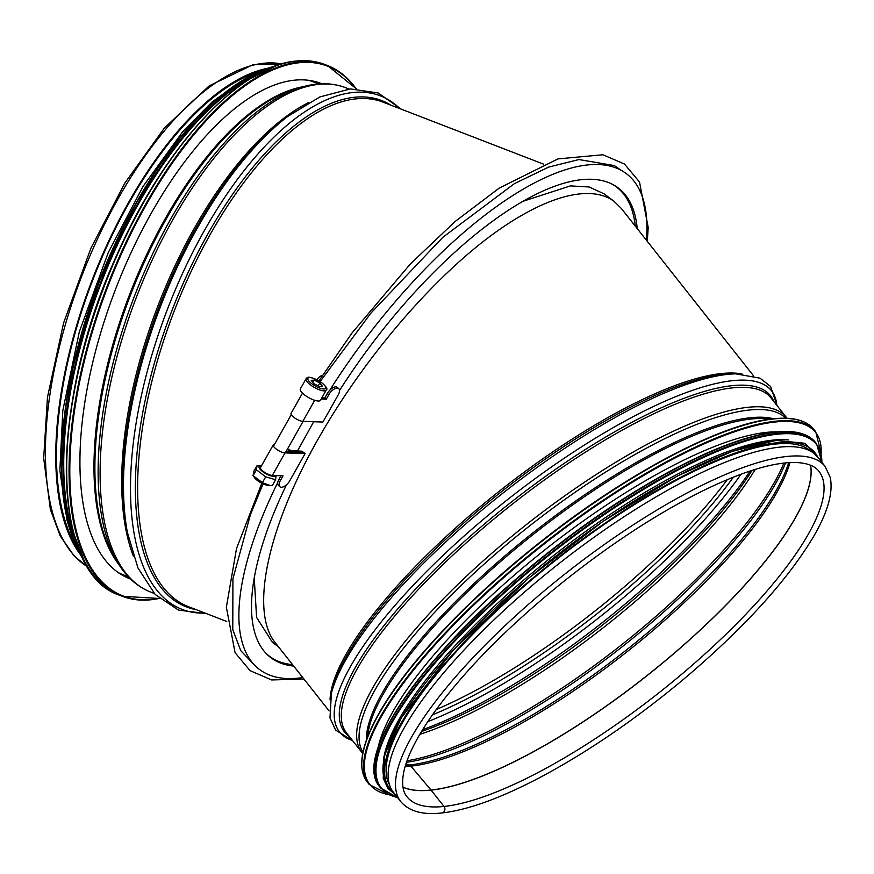 <?xml version="1.0" encoding="UTF-8"?>
<svg xmlns="http://www.w3.org/2000/svg" width="874" height="874" viewBox="0 0 874 874"><rect width="100%" height="100%" fill="white"/><g stroke="black" fill="none" stroke-linecap="round" stroke-linejoin="round"><path stroke-width="1.31" d="M79.687 553.646A270.372 119.651 -68.9 0 1 92.262 279.669A270.372 119.651 -68.9 0 1 267.138 68.38M75.492 545.114A269.017 119.05 -68.9 0 1 92.819 279.888A269.017 119.05 -68.9 0 1 258.289 71.876M277.484 645.536L272.415 642.314L256.595 617.448L254.225 577.845M297.488 450.984L313.679 421.738M523.515 201.107L570.394 185.9L589.142 186.981L604.109 193.853L614.171 201.424C588.147 182.109 536.592 198.726 478.755 245.059C420.875 291.665 359.662 365.616 317.983 439.305C267.073 528.803 249.735 611.855 275.463 642.991L329.148 710.955M753.486 375.765L621.25 208.362L614.171 201.424M405.951 763.898L409.251 765.012L405.951 763.898M405.492 765.329A264.21 75.109 141.7 0 0 409.251 765.012A4.075 3.562 84 0 1 410.867 766.137A4.075 3.562 -96 0 0 409.251 765.012A264.21 75.109 141.7 0 0 628.996 647.929A264.21 75.109 141.7 0 0 788.709 462.619M405.132 766.564A263.577 74.935 141.7 0 0 410.867 766.137L431.024 790.041L410.867 766.137A263.577 74.935 141.7 0 0 631.793 647.973A263.577 74.935 141.7 0 0 789.998 462.554M402.98 787.146A262.495 74.618 141.7 0 0 431.024 790.041A2.72 2.382 84 0 1 431.079 790.118A2.72 2.382 -96 0 0 431.024 790.041A262.495 74.618 141.7 0 0 674.062 653.304A262.495 74.618 141.7 0 0 810.515 465.23M402.99 787.201A262.495 74.618 141.7 0 0 431.079 790.118L443.981 806.451L431.079 790.118A262.495 74.618 141.7 0 0 674.182 653.326A262.495 74.618 141.7 0 0 810.559 465.252M443.981 806.451A3.944 3.452 84 0 1 441.862 812.962L441.862 812.962A3.944 3.452 -96 0 0 443.981 806.451A262.495 74.618 141.7 0 0 701.319 657.215A262.495 74.618 141.7 0 0 818.927 471.326C814.863 465.864 806.986 462.914 795.318 462.477C772.004 462.149 739.415 472.473 697.528 493.46C653.49 515.977 608.348 545.747 562.08 582.761C507.204 627.259 464.509 670.544 434.028 712.605C417.237 736.279 407.153 756.054 403.777 771.939C401.559 783.29 402.619 791.56 406.967 796.749A262.495 74.618 141.7 0 0 443.981 806.451M817.769 457.135A270.372 76.857 141.7 0 0 557.951 564.418A270.372 76.857 141.7 0 0 393.431 792.325L400.784 801.633A270.372 76.857 141.7 0 1 565.303 573.726A270.372 76.857 141.7 0 1 825.111 466.443L817.769 457.135M777.27 431.876A269.017 76.475 141.7 0 0 766.4 432.39A269.017 76.475 141.7 0 0 536.472 556.574A269.017 76.475 141.7 0 0 378.234 747.084M788.501 439.95A269.017 76.475 141.7 0 0 772.54 440.157A269.017 76.475 141.7 0 0 537.761 568.297A269.017 76.475 141.7 0 0 383.489 759.877M811.312 451.563A269.017 76.475 141.7 0 0 775.609 444.047A269.017 76.475 141.7 0 0 516.13 593.217A269.017 76.475 141.7 0 0 389.509 784.765M130.576 579.058A265.478 117.487 -68.9 0 1 129.702 578.73A265.478 117.487 -68.9 0 1 105.82 316.508A265.478 117.487 -68.9 0 1 294.472 80.19A265.478 117.487 -68.9 0 1 321.02 83.434A265.478 117.487 -68.9 0 1 321.883 83.773M87.575 334.808A269.017 119.05 -68.9 0 1 125.834 235.751M637.222 228.584A274.141 103.143 126.9 0 0 613.209 184.731A274.141 103.143 126.9 0 0 339.516 390.514M635.289 226.126A273.835 103.034 126.9 0 0 612.313 184.261M322.036 376.038L321.872 375.929A8.15 2.141 124.5 0 0 316.792 379.698M318.671 380.703A8.15 2.141 -55.5 0 1 320.037 379.152M302.491 393.136L291.075 413.358A7.615 2.327 -150.6 0 0 294.855 418.067A7.615 2.327 -150.6 0 0 302.83 421.344L322.888 422.066L338.151 395.015A8.15 3.944 129.7 0 0 338.697 388.569A8.15 3.944 129.7 0 0 328.821 394.687L326.286 399.189L324.822 397.976L327.357 393.475A8.15 3.944 -50.3 0 1 337.233 387.357L338.697 388.569M324.822 397.976L321.818 397.867M326.286 399.189L321.173 399.014M287.24 449.476A7.615 2.327 29.4 0 0 293.915 451.967L303.475 452.415L302.022 451.202L292.462 450.744A5.441 1.661 -150.6 0 1 287.568 448.886M286.486 484.786A274.141 103.143 126.9 0 0 266.504 653.85A274.141 103.143 126.9 0 0 293.697 666.064M265.816 653.118A273.835 103.034 126.9 0 0 292.572 664.644M305.081 453.617L289.818 480.656A8.15 3.944 -50.3 0 1 279.953 486.774A8.15 3.944 -50.3 0 1 280.499 480.329L283.034 475.817L272.306 475.434A7.615 2.327 29.4 0 1 264.33 472.157A7.615 2.327 29.4 0 1 260.55 467.448L273.267 444.91A7.615 2.327 29.4 0 0 277.047 449.618A7.615 2.327 29.4 0 0 285.022 452.896L305.081 453.617L303.617 452.404L285.94 451.771M280.936 475.74L279.035 479.116A8.15 3.944 129.7 0 0 278.489 485.562L279.953 486.774M274.567 444.265L273.846 444.495A7.615 2.327 29.4 0 0 273.267 444.91M261.337 466.05A9.243 2.83 29.4 0 0 261.26 466.039A9.243 2.83 29.4 0 0 260.332 466.039A9.243 2.83 29.4 0 0 264.461 472.856A9.243 2.83 29.4 0 0 275.31 475.543M270.088 485.518L268.012 485.343A9.243 2.83 -150.6 0 1 254.629 477.794L253.034 475.598L262.397 482.656L270.088 485.518L272.284 485.605L275.583 479.76L265.696 476.811L256.388 469.83L256.989 465.787L261.26 466.039M275.583 479.76L276.075 475.576M256.989 465.787L253.689 471.621L253.099 475.664L256.388 469.83M265.696 476.811L262.397 482.656M326.21 390.099L320.485 400.237A11.548 3.529 -150.6 0 1 318.977 400.991A11.548 3.529 -150.6 0 1 306.698 396.425A11.548 3.529 -150.6 0 1 300.361 388.886L306.086 378.737A11.548 3.529 29.4 0 0 312.411 386.286A11.548 3.529 29.4 0 0 324.702 390.853A11.548 3.529 29.4 0 0 326.21 390.099C328.001 389.269 326.352 386.69 321.271 382.375C307.233 374.433 307.309 377.787 306.086 378.737M322.32 386.155L319.294 386.472L313.755 383.61L311.242 380.419L314.269 380.103L319.808 382.976L322.32 386.155M318.158 385.893L319.808 382.976M312.903 382.528L314.269 380.103M87.509 566.745A270.372 119.651 -68.9 0 1 81.916 275.671A270.372 119.651 -68.9 0 1 281.734 63.933M226.759 621.469L188.303 606.611A270.372 119.651 -68.9 0 1 174.112 311.286A270.372 119.651 -68.9 0 1 383.151 102.182L543.541 164.137M196.016 609.593A271.344 120.088 -68.9 0 1 171.97 310.456A271.344 120.088 -68.9 0 1 390.864 105.164M205.084 613.089A275.234 121.803 -68.9 0 1 167.633 308.773A275.234 121.803 -68.9 0 1 399.931 108.66M287.972 116.286L285.044 118.536A271.344 120.088 -68.9 0 0 126.664 528.552L127.331 532.19A275.234 121.803 -68.9 0 1 287.972 116.286L319.862 96.948L350.398 88.908L378.224 93.005L401.33 109.206M133.46 556.388A270.372 119.651 -68.9 0 1 158.194 305.135A270.372 119.651 -68.9 0 1 308.784 102.487M154.217 593.446L150.787 592.124A270.372 119.651 -68.9 0 1 136.595 296.789A270.372 119.651 -68.9 0 1 345.634 87.695L349.065 89.017M150.787 592.124C137.895 587.033 127.233 577.812 118.798 564.44A264.942 117.247 -68.9 0 1 129.745 294.145A264.942 117.247 -68.9 0 1 303.322 86.69L296.92 88.449A265.357 117.433 -68.9 0 0 130.718 294.516A265.357 117.433 -68.9 0 0 115.237 558.803L118.798 564.44A269.531 119.279 -68.9 0 1 134.52 295.991A269.531 119.279 -68.9 0 1 303.344 86.679C318.573 82.451 332.677 82.79 345.634 87.695M436.224 709.557A269.017 76.475 141.7 0 0 727.343 479.597M406.476 762.314A268.384 76.3 141.7 0 0 622.692 646.367A268.384 76.3 141.7 0 0 785.551 462.881M407.022 760.762A269.017 76.475 141.7 0 0 621.501 644.87A269.017 76.475 141.7 0 0 783.912 463.056M419.804 734.368A269.017 76.475 141.7 0 0 755.267 469.371M421.519 731.494A270.47 76.89 141.7 0 0 752.077 470.376M422.623 729.692A274.36 77.994 141.7 0 0 750.078 471.031M427.79 721.64A274.36 77.994 141.7 0 0 741.043 474.189M432.412 714.888A270.47 76.89 141.7 0 0 733.406 477.128M742.037 373.952A270.372 76.857 141.7 0 0 499.808 490.806A270.372 76.857 141.7 0 0 330.044 699.397M731.101 373.941A271.344 77.141 141.7 0 0 500.868 492.149A271.344 77.141 141.7 0 0 332.568 688.756L331.41 693.169A275.234 78.245 141.7 0 1 502.135 493.744A275.234 78.245 141.7 0 1 735.668 373.843L731.101 373.941M776.811 405.296A275.234 78.245 141.7 0 0 507.073 500.004A275.234 78.245 141.7 0 0 352.484 740.486M773.719 401.385A271.344 77.141 141.7 0 0 509.706 503.337A271.344 77.141 141.7 0 0 349.392 736.574M770.923 397.834A270.372 76.857 141.7 0 0 511.115 505.117A270.372 76.857 141.7 0 0 346.585 733.024L361.934 752.448A270.372 76.857 141.7 0 1 526.454 524.542A270.372 76.857 141.7 0 1 786.261 417.259L770.923 397.834M785.813 418.242A269.531 76.628 141.7 0 0 528.333 526.913A269.531 76.628 141.7 0 0 362.994 752.241M773.457 418.744A265.357 75.437 141.7 0 0 532.987 532.812A265.357 75.437 141.7 0 0 366.348 740.333M769.786 419.181A264.942 75.317 141.7 0 0 533.872 533.938A264.942 75.317 141.7 0 0 367.615 736.869M773.119 418.886A283.963 80.725 141.7 0 0 526.574 553.1A283.963 80.725 141.7 0 0 362.634 755.07M773.785 418.941A284.509 80.878 141.7 0 0 494.87 580.697A284.509 80.878 141.7 0 0 367.397 782.175C360.94 773.829 360.001 761.713 364.578 745.828C368.194 733.406 375.001 719.236 384.986 703.319C414.702 655.653 473.61 594.495 540.514 541.869C626.166 473.795 721.312 423.453 773.381 418.755C792.98 416.734 806.484 420.296 813.913 429.462A284.509 80.878 141.7 0 0 773.785 418.941M813.913 429.462L815.704 431.734A284.509 80.878 141.7 0 0 775.588 421.213A284.509 80.878 141.7 0 0 496.661 582.969A284.509 80.878 141.7 0 0 369.189 784.448L389.454 794.947M821.101 453.3A283.995 80.736 141.7 0 0 775.577 421.956A283.995 80.736 141.7 0 0 472.331 606.458A283.995 80.736 141.7 0 0 388.919 794.684M775.686 432.138A277.167 78.791 141.7 0 0 535.041 563.151A277.167 78.791 141.7 0 0 375.022 760.293M776.363 432.193A277.714 78.944 141.7 0 0 504.101 590.092A277.714 78.944 141.7 0 0 379.677 786.753C353.97 758.097 415.259 665.42 515.19 579.823C579.08 525.176 641.429 483.628 702.237 455.179C731.407 441.894 755.977 434.17 775.959 432.007C795.078 430.03 808.275 433.515 815.529 442.463A277.714 78.944 141.7 0 0 776.363 432.193M815.529 442.463L816.524 443.73A277.714 78.944 141.7 0 0 777.357 433.46A277.714 78.944 141.7 0 0 505.106 591.348A277.714 78.944 141.7 0 0 380.671 788.02L397.725 797.754M821.877 462.346A277.222 78.813 141.7 0 0 777.368 434.192A277.222 78.813 141.7 0 0 483.672 612.062A277.222 78.813 141.7 0 0 397.55 797.536M775.216 440.747A270.918 77.021 141.7 0 0 507.958 596.276A270.918 77.021 141.7 0 0 389.083 787.627M817.638 456.982A270.918 77.021 141.7 0 0 776.833 442.79A270.918 77.021 141.7 0 0 505.008 602.448A270.918 77.021 141.7 0 0 393.311 792.172M159.079 598.242A283.963 125.67 -68.9 0 1 86.46 352.757A283.963 125.67 -68.9 0 1 299.279 62.731A283.963 125.67 -68.9 0 1 355.882 88.733M159.276 598.417A284.509 125.911 -68.9 0 1 122.393 596.297A284.509 125.911 -68.9 0 1 96.795 315.296A284.509 125.911 -68.9 0 1 298.963 62.043A284.509 125.911 -68.9 0 1 327.422 65.506A284.509 125.911 -68.9 0 1 356.144 88.733M159.341 598.471L122.393 596.297L119.869 595.325A284.509 125.911 -68.9 0 1 94.272 314.312A284.509 125.911 -68.9 0 1 296.439 61.06A284.509 125.911 -68.9 0 1 324.899 64.534L327.422 65.506L356.231 88.733M76.715 542.918A283.995 125.681 -68.9 0 1 104.694 284.465A283.995 125.681 -68.9 0 1 257.721 74.323M75.863 540.831A277.167 122.666 -68.9 0 1 101.165 283.1A277.167 122.666 -68.9 0 1 255.689 75.295M79.752 551.428A277.714 122.906 -68.9 0 1 100.488 282.837A277.714 122.906 -68.9 0 1 265.696 70.062M84.155 560.846A277.714 122.906 -68.9 0 1 99.079 282.302A277.714 122.906 -68.9 0 1 275.288 66.053M72.706 537.827A277.222 122.688 -68.9 0 1 98.828 282.204A277.222 122.688 -68.9 0 1 251.341 75.393M81.402 333.868A270.918 119.891 -68.9 0 1 120.623 232.309M646.378 240.175A290.452 109.283 126.9 0 0 542.776 178.788A290.452 109.283 126.9 0 0 329.782 390.219M328.821 394.687L327.357 393.475M302.83 421.344L314.706 400.314M277.746 482.503A290.452 109.283 126.9 0 0 302.765 677.547M280.499 480.329L279.035 479.116M285.022 452.896L272.306 475.434M324.33 388.963A10.193 3.114 -150.6 0 1 308.751 380.9A10.193 3.114 -150.6 0 1 317.262 380.004A10.193 3.114 -150.6 0 1 324.33 388.963M87.564 566.833L74.235 556.126L60.23 535.926L50.386 509.466L43.7 458.227L47.458 397.331L63.605 322.921L90.962 248.085L125.026 182.808L164.345 128.107L209.203 85.86L253.023 64.676L281.832 63.9M127.331 532.19L137.939 567.936L155.135 594.418L178.482 610.096L206.483 613.635M118.547 572.787L128.653 577.135M308.773 80.321L319.174 83.904M272.415 642.314L278.609 646.968M825.111 466.443L830.3 477.597C833.359 493.242 827.317 513.683 812.154 538.93C786.087 581.625 744.211 627.576 686.538 676.793C637.496 718.013 588.584 751.618 539.804 777.576C500.474 798.235 467.83 810.023 441.862 812.962C422.776 815.147 409.087 811.378 400.784 801.633M777.052 405.602L770.584 386.45L760.009 378.169L735.668 373.843M352.725 740.791L335.583 730.063L329.979 717.86L331.41 693.169M787.037 418.285L786.261 417.259M362.754 753.443L361.934 752.448M367.397 782.175L369.189 784.448M821.232 453.868L815.704 431.734M379.677 786.753L380.671 788.02M822.052 462.565L816.524 443.73M819.626 459.495L804.998 443.293L775.883 440.42L731.789 451.519L677.252 476.112L603.005 521.374L528.519 578.282L452.841 650.606L401.352 717.794L384.505 755.387L383.216 778.221L387.914 788.414L395.288 794.674M119.869 595.325C50.047 573.486 48.889 402.674 116.843 255.077C163.995 147.258 239.454 65.474 296.242 61.038C306.523 59.967 316.071 61.136 324.899 64.534M84.483 561.469L65.659 512.645L61.781 445.106L73.219 365.616L98.806 282.182L135.951 203.216L180.918 136.694L229.185 89.301L275.944 65.812M69.068 527.044L67.058 520.38L59.858 470.398L62.819 410.562L79.305 331.847L108.31 252.455L142.932 186.599L182.764 131.624L212.12 101.963L241.388 80.932M318.944 380.867L351.949 333.07L410.474 263.839L455.157 221.461L499.273 188.063L557.983 158.904L602.951 154.764L624.517 164.072L639.506 182.011L648.202 227.502L647.284 241.322M320.113 381.588L370.958 313.056L442.779 237.346L514.36 183.671L548.566 167.131L578.916 159.538L614.324 165.579L620.977 170.201M254.662 665.278L240.765 650.66L232.779 629.608L232.921 578.763L250.434 514.644L263.063 483.857M303.966 679.065L271.617 679.939L250.051 670.631L235.073 652.692L226.366 607.201L236.504 548.588L261.818 483.256M291.271 414.669L273.464 446.221M303.103 421.355L285.295 452.907"/></g></svg>
